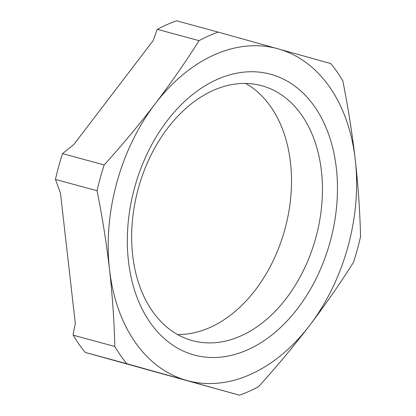 <?xml version="1.0" encoding="UTF-8"?>
<svg xmlns="http://www.w3.org/2000/svg" width="416" height="416" viewBox="0 0 416 416"><rect width="100%" height="100%" fill="white"/><g stroke="black" fill="none" stroke-linecap="round" stroke-linejoin="round"><path stroke-width="0.62" d="M177.471 334.5A132.09 92.108 105.2 0 0 210.09 327.449A132.09 92.108 105.2 0 0 289.614 206.768A132.09 92.108 105.2 0 0 245.69 83.45M213.07 90.496A132.09 92.108 -74.8 0 1 261.685 85.706A132.09 92.108 -74.8 0 1 321.844 203.835A132.09 92.108 -74.8 0 1 241.025 335.852A132.09 92.108 -74.8 0 1 192.41 340.647A132.09 92.108 -74.8 0 1 132.252 222.513A132.09 92.108 -74.8 0 1 213.07 90.496M114.811 346.481L73.195 335.171A191.339 133.422 -74.8 0 0 85.207 352.425L239.444 395.2A191.339 133.422 105.2 0 0 258.57 386.646C276.619 366.694 293.628 346.31 309.592 325.484A171.99 119.928 -74.8 0 1 241.956 377.816A171.99 119.928 -74.8 0 1 186.722 380.442A171.99 119.928 -74.8 0 1 129.927 334.027A171.99 119.928 -74.8 0 1 109.528 269.589A171.99 119.928 -74.8 0 1 120.364 170.841A171.99 119.928 -74.8 0 1 155.199 103.776A171.99 119.928 -74.8 0 1 222.836 51.444A171.99 119.928 -74.8 0 1 278.07 48.818A171.99 119.928 -74.8 0 1 334.864 95.233A171.99 119.928 -74.8 0 1 355.264 159.671A171.99 119.928 -74.8 0 1 344.427 258.419A171.99 119.928 -74.8 0 1 309.592 325.484C325.447 304.632 340.064 283.592 353.444 262.371A191.339 133.422 105.2 0 0 360.552 236.569C359.949 211.401 358.186 185.77 355.264 159.671C352.238 133.541 348.083 107.26 342.805 80.829A191.339 133.422 105.2 0 0 330.793 63.575L218.171 32.11A191.339 133.422 105.2 0 0 199.051 40.664C185.671 61.885 171.054 82.919 155.199 103.776C139.24 124.597 122.231 144.986 104.177 164.939A191.339 133.422 105.2 0 0 97.068 190.741C102.346 217.178 106.496 243.459 109.528 269.589C112.45 295.688 114.213 321.318 114.811 346.481A191.339 133.422 105.2 0 0 126.828 363.735L239.444 395.2M247.79 349.752A145.491 101.452 105.2 0 0 336.336 168.137A145.491 101.452 105.2 0 0 217.001 79.508A145.491 101.452 105.2 0 0 128.456 261.118A145.491 101.452 105.2 0 0 247.79 349.752M73.195 335.171L73.091 334.256L75.312 323.43L60.466 193.112L55.448 179.431A191.339 133.422 -74.8 0 1 62.556 153.629L73.871 144.456L153.26 40.466L156.874 30.082L157.43 29.354A191.339 133.422 -74.8 0 1 176.556 20.8L218.171 32.11M157.43 29.354L199.051 40.664M62.556 153.629L104.177 164.939M55.448 179.431L97.068 190.741M85.207 352.425L126.828 363.735"/></g></svg>
